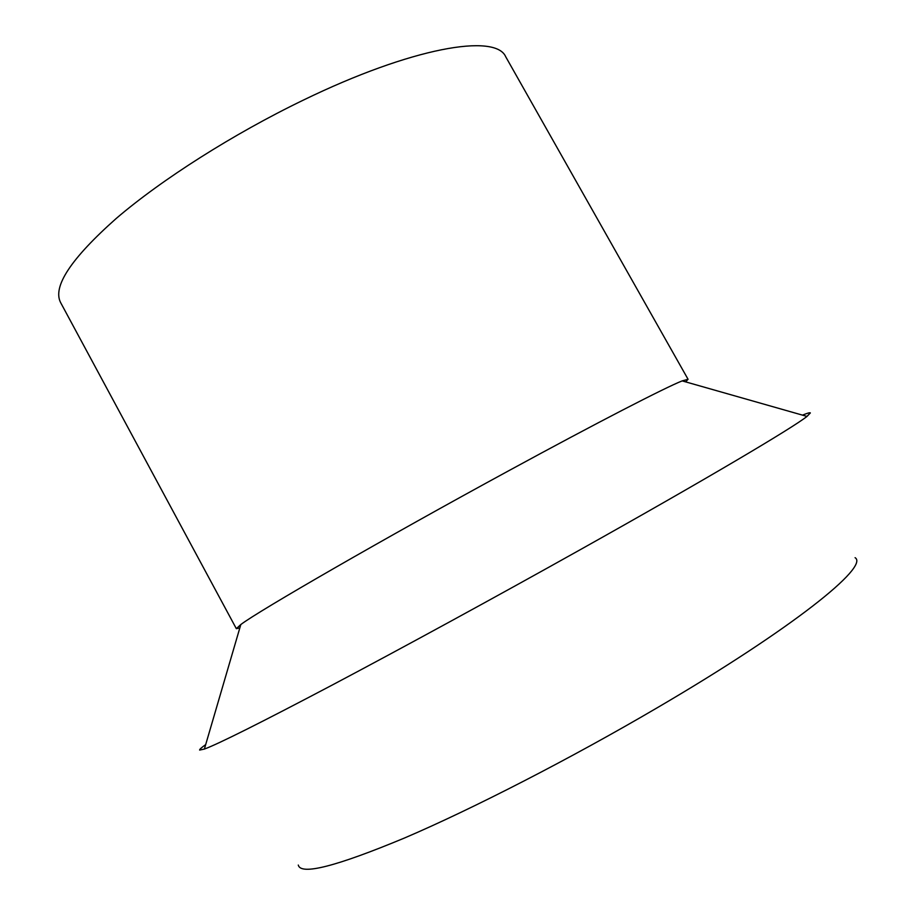 <?xml version="1.0" encoding="UTF-8"?>
<svg xmlns="http://www.w3.org/2000/svg" width="915" height="915" viewBox="0 0 915 915"><rect width="100%" height="100%" fill="white"/><g stroke="black" fill="none" stroke-linecap="round" stroke-linejoin="round"><path stroke-width="1.37" d="M685.644 381.875L688.069 379.29L505.721 56.764C495.724 33.157 412.047 47.26 303.185 100.192C233.245 133.979 161.749 179.477 116.262 218.433C71.015 258.602 52.464 286.624 60.573 302.499L236.333 628.662L239.81 627.987M688.069 379.29L682.178 380.892C665.228 387.56 597.369 422.478 508.797 470.71C384.78 538.112 258.236 611.151 240.828 624.533L236.333 628.662M802.524 415.135C807.362 413.145 809.981 412.413 810.358 412.928L806.996 416.416C792.996 427.682 705.454 479.62 579.973 549.846C495.049 597.381 401.33 648.495 331.356 685.507C260.683 722.747 218.353 743.929 204.377 749.076L199.63 750.071C199.401 749.465 201.414 747.646 205.681 744.616M855.079 557.681C869.582 566.385 793.053 628.273 657.496 707.604C570.869 758.432 472.781 808.78 404.59 837.968C336.102 866.494 300.669 875.518 298.29 865.052M240.828 624.533L204.377 749.076M682.178 380.892L806.996 416.416"/></g></svg>
